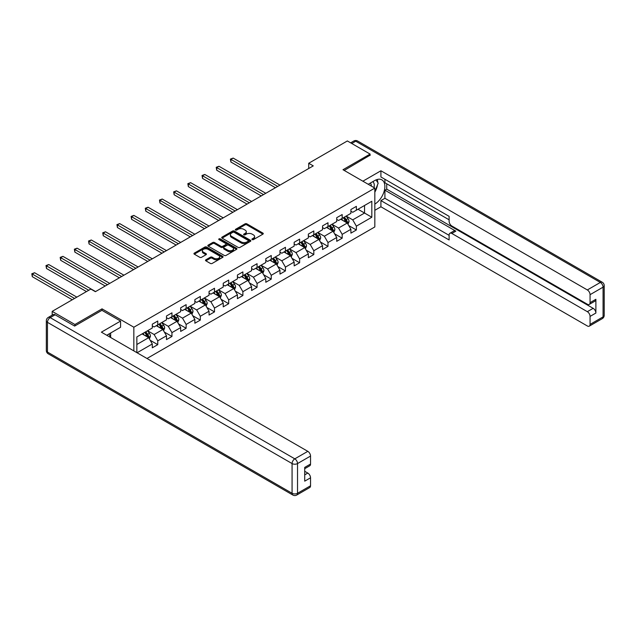 <?xml version="1.0" encoding="UTF-8"?>
<svg xmlns="http://www.w3.org/2000/svg" width="636" height="636" viewBox="0 0 636 636"><rect width="100%" height="100%" fill="white"/><g stroke="black" fill="none" stroke-linecap="round" stroke-linejoin="round"><path stroke-width="0.95" d="M252.182 239.613A0.882 0.509 0 0 0 253.43 239.613L262.914 234.135A1.264 0.731 0 0 0 263.28 233.627A1.264 0.731 0 0 0 262.914 233.11L246.848 223.832A1.264 0.731 0 0 0 245.059 223.832L235.574 229.31A0.882 0.509 0 0 0 236.823 230.033L238.055 229.318A4.039 2.329 0 0 1 243.763 229.318L245.106 230.097A4.039 2.329 0 0 1 246.291 231.743A4.039 2.329 0 0 1 245.106 233.388L243.874 234.104A0.882 0.509 0 0 0 245.13 234.819L246.355 234.112A4.039 2.329 0 0 1 252.071 234.112L253.406 234.883A4.039 2.329 0 0 1 254.591 236.536A4.039 2.329 0 0 1 253.406 238.182L252.182 238.89A0.882 0.509 0 0 0 252.182 239.613L252.182 238.89M205.873 259.806A1.264 0.731 0 0 0 205.508 260.315A1.264 0.731 0 0 0 205.873 260.832L210.381 263.439A1.264 0.731 0 0 0 212.17 263.439L222.703 257.357A1.264 0.731 0 0 0 223.069 256.841A1.264 0.731 0 0 0 222.703 256.324L206.636 247.046A1.264 0.731 0 0 0 204.848 247.046L194.314 253.128A1.264 0.731 0 0 0 193.948 253.645A1.264 0.731 0 0 0 194.314 254.161L199.76 257.302A1.264 0.731 0 0 0 201.548 257.302L206.056 254.702A1.264 0.731 0 0 0 206.422 254.185A1.264 0.731 0 0 0 206.056 253.669L203.353 252.11A3.379 1.948 0 0 1 202.367 250.735A3.379 1.948 0 0 1 204.45 248.93A3.379 1.948 0 0 1 208.131 249.352L218.705 255.457A3.379 1.948 0 0 1 219.698 256.841A3.379 1.948 0 0 1 217.607 258.637A3.379 1.948 0 0 1 213.935 258.216L212.17 257.198A1.264 0.731 0 0 0 210.381 257.198L205.873 259.806L205.873 260.832M102.022 310.368L102.022 308.85L74.921 324.495L52.184 311.37L52.184 315.154M102.022 308.85L133.846 327.222L374.827 188.097L374.827 226.949L146.988 358.489M370.096 155.494L370.096 154.079L342.995 169.725L374.827 188.097M370.096 154.079L347.359 140.954L308.714 163.261L308.714 168.516M52.184 311.37L90.837 289.054L95.384 291.678L313.262 165.885L308.714 163.261M238.142 247.412A1.264 0.731 0 0 0 239.931 247.412L250.457 241.33A1.264 0.731 0 0 0 250.83 240.813A1.264 0.731 0 0 0 250.457 240.297L234.39 231.019A1.264 0.731 0 0 0 232.609 231.019L222.075 237.101A1.264 0.731 0 0 0 221.71 237.618A1.264 0.731 0 0 0 222.075 238.134L238.142 247.412M219.348 239.804A0.882 0.509 0 0 1 220.247 239.931L220.247 238.882L236.584 248.31A1.264 0.731 0 0 1 236.95 248.827A1.264 0.731 0 0 1 236.584 249.344L226.05 255.426A1.264 0.731 0 0 1 224.262 255.426L208.195 246.148L208.195 245.114A1.264 0.731 0 0 0 207.829 245.631A1.264 0.731 0 0 0 208.195 246.148M208.195 245.114L212.702 242.515A1.264 0.731 0 0 1 214.491 242.515L221.002 246.275A1.264 0.731 0 0 0 222.791 246.275L225.78 244.55A1.264 0.731 0 0 0 226.154 244.033A1.264 0.731 0 0 0 225.78 243.516L218.999 239.605A0.882 0.509 0 0 1 220.247 238.882M133.846 350.897L133.846 327.222M150.168 340.268L157.76 344.656L157.76 340.824L166.489 335.784L166.489 339.616L171.951 336.46L171.951 332.628L180.68 327.588L180.68 331.42L186.133 328.271L186.133 324.44L194.862 319.399L194.862 323.231L200.324 320.083L200.324 316.251L209.053 311.211L209.053 315.043L214.507 311.894L214.507 308.062L223.236 303.022L223.236 306.854L228.69 303.706L228.69 299.874L237.419 294.834L237.419 298.666L242.88 295.509L242.88 291.678L251.61 286.637L251.61 290.469L257.063 287.321L257.063 283.489L265.792 278.449L265.792 282.281L271.246 279.132L271.246 275.301L279.975 270.26L279.975 274.092L285.437 270.944L285.437 267.112L294.166 262.072L294.166 265.904L299.62 262.755L299.62 258.924L308.349 253.883L308.349 257.715L313.81 254.559L313.81 250.727L322.539 245.687L322.539 249.519L327.993 246.37L327.993 242.539L336.722 237.498L336.722 241.33L342.176 238.182L342.176 234.35L350.905 229.31L350.905 233.142L356.367 229.994L356.367 226.162L371.822 217.234L371.822 201.27L364.547 205.476L364.547 213.036L371.822 217.234M157.76 344.656L152.306 347.805L152.306 343.973L137.074 352.765M136.851 352.63L136.851 336.937L152.306 328.009L152.306 324.177L157.76 321.029L157.76 324.861L166.489 319.821L166.489 315.989L171.951 312.84L171.951 316.672L180.68 311.632L180.68 307.8L186.133 304.644L186.133 308.484L194.862 303.444L194.862 299.612L200.324 296.455L200.324 300.287L209.053 295.247L209.053 291.415L214.507 288.267L214.507 292.099L223.236 287.059L223.236 283.227L228.69 280.079L228.69 283.91L237.419 278.87L237.419 275.038L242.88 271.89L242.88 275.722L251.61 270.682L251.61 266.85L257.063 263.694L257.063 267.533L265.792 262.493L265.792 258.661L271.246 255.505L271.246 259.337L279.975 254.297L279.975 250.465L285.437 247.317L285.437 251.148L294.166 246.108L294.166 242.276L299.62 239.128L299.62 242.96L308.349 237.92L308.349 234.088L313.81 230.94L313.81 234.771L322.539 229.731L322.539 225.899L327.993 222.743L327.993 226.583L336.722 221.543L336.722 217.703L342.176 214.555L342.176 218.387L350.905 213.346L350.905 209.514L356.367 206.366L356.367 210.198L371.822 201.27M156.305 325.704L162.856 329.48L154.127 334.52L147.576 330.744M152.306 325.91L154.127 326.96L157.76 324.861M154.127 334.52L157.76 340.824M162.856 329.48L166.489 335.784M170.496 317.507L177.039 321.291L168.309 326.332L161.767 322.547M166.489 317.722L168.309 318.771L171.951 316.672M168.309 326.332L171.951 332.628M177.039 321.291L180.68 327.588M184.679 309.319L191.229 313.103L182.5 318.143L175.949 314.359M180.68 309.533L182.5 310.583L186.133 308.484M182.5 318.143L186.133 324.44M191.229 313.103L194.862 319.399M198.861 301.13L205.412 304.914L196.683 309.955L190.132 306.17M194.862 301.337L196.683 302.394L200.324 300.287M196.683 309.955L200.324 316.251M205.412 304.914L209.053 311.211M213.052 292.942L219.595 296.718L210.866 301.758L204.323 297.982M209.053 293.148L210.866 294.198L214.507 292.099M210.866 301.758L214.507 308.062M219.595 296.718L223.236 303.022M227.235 284.753L233.786 288.529L225.057 293.57L218.506 289.793M223.236 284.96L225.057 286.009L228.69 283.91M225.057 293.57L228.69 299.874M233.786 288.529L237.419 294.834M241.426 276.557L247.968 280.341L239.239 285.381L232.697 281.597M237.419 276.771L239.239 277.821L242.88 275.722M239.239 285.381L242.88 291.678M247.968 280.341L251.61 286.637M255.608 268.368L262.159 272.152L253.422 277.193L246.879 273.408M251.61 268.583L253.422 269.632L257.063 267.533M253.422 277.193L257.063 283.489M262.159 272.152L265.792 278.449M269.791 260.18L276.342 263.964L267.613 268.996L261.062 265.22M265.792 260.386L267.613 261.444L271.246 259.337M267.613 268.996L271.246 275.301M276.342 263.964L279.975 270.26M283.982 251.991L290.525 255.767L281.796 260.808L275.253 257.031M279.975 252.198L281.796 253.247L285.437 251.148M281.796 260.808L285.437 267.112M290.525 255.767L294.166 262.072M298.165 243.803L304.716 247.579L295.986 252.619L289.436 248.843M294.166 244.009L295.986 245.059L299.62 242.96M295.986 252.619L299.62 258.924M304.716 247.579L308.349 253.883M312.356 235.606L318.898 239.39L310.169 244.431L303.618 240.647M308.349 235.821L310.169 236.87L313.81 234.771M310.169 244.431L313.81 250.727M318.898 239.39L322.539 245.687M326.538 227.418L333.081 231.202L324.352 236.242L317.809 232.458M322.539 227.632L324.352 228.682L327.993 226.583M324.352 236.242L327.993 242.539M333.081 231.202L336.722 237.498M340.721 219.229L347.272 223.013L338.543 228.046L331.992 224.27M336.722 219.436L338.543 220.493L342.176 218.387M338.543 228.046L342.176 234.35M347.272 223.013L350.905 229.31M358.004 209.252L364.547 213.036L352.726 219.857L346.183 216.081M350.905 211.247L352.726 212.297L356.367 210.198M352.726 219.857L356.367 226.162M74.921 324.495L74.921 325.91M136.851 344.497L148.673 337.668L142.122 333.892M148.673 337.668L152.306 343.973M348.774 225.605L356.367 229.994M334.584 233.802L342.176 238.182M320.401 241.99L327.993 246.37M306.21 250.179L313.81 254.559M292.027 258.367L299.62 262.755M277.845 266.556L285.437 270.944M263.654 274.752L271.246 279.132M249.471 282.94L257.063 287.321M235.288 291.129L242.88 295.509M221.097 299.317L228.69 303.706M206.915 307.506L214.507 311.894M192.724 315.702L200.324 320.083M178.541 323.891L186.133 328.271M164.358 332.079L171.951 336.46M252.532 239.74L253.406 239.231A4.039 2.329 0 0 0 254.591 237.586L254.591 236.536M246.291 231.743L246.291 232.792A4.039 2.329 0 0 1 245.106 234.445L244.232 234.946M262.899 234.151L246.848 224.882A1.264 0.731 0 0 0 245.059 224.882L235.932 230.153M250.441 241.338L234.39 232.068A1.264 0.731 0 0 0 232.609 232.068L222.091 238.142L222.075 237.101M248.231 241.171A0.882 0.509 0 0 0 248.231 240.456L234.127 232.307A0.882 0.509 0 0 0 232.879 232.307L231.584 233.054A4.039 2.329 0 0 0 230.399 234.708A4.039 2.329 0 0 0 231.584 236.354L241.219 241.919A4.039 2.329 0 0 0 246.935 241.919L248.231 241.171L248.231 242.221A0.882 0.509 0 0 0 248.485 241.863L248.485 240.813M230.399 234.708L230.399 235.757A4.039 2.329 0 0 0 231.584 237.403L231.584 236.354M248.231 242.221L246.935 242.968A4.039 2.329 0 0 1 241.219 242.968L231.584 237.403M208.21 246.156L212.702 243.564L212.702 242.515M226.154 244.033L226.154 245.083A1.264 0.731 0 0 1 225.78 245.599L222.791 247.325A1.264 0.731 0 0 1 221.002 247.325L214.491 243.564A1.264 0.731 0 0 0 212.702 243.564M220.247 239.931L236.56 249.352M227.768 250.179A3.379 1.948 0 0 0 231.448 250.6A3.379 1.948 0 0 0 233.531 248.803A3.379 1.948 0 0 0 232.545 247.42L228.817 245.273A1.264 0.731 0 0 0 227.028 245.273L224.039 246.999A1.264 0.731 0 0 0 223.673 247.515A1.264 0.731 0 0 0 224.039 248.024L227.768 250.179L227.768 251.228A3.379 1.948 0 0 0 231.448 251.649A3.379 1.948 0 0 0 233.531 249.853L233.531 248.803M223.673 247.515L223.673 248.565A1.264 0.731 0 0 0 224.039 249.074L224.039 248.024M227.768 251.228L224.039 249.074M219.698 256.841L219.698 257.89A3.379 1.948 0 0 1 217.607 259.687A3.379 1.948 0 0 1 213.935 259.265L212.17 258.248A1.264 0.731 0 0 0 210.381 258.248L205.889 260.84M202.367 250.735L202.367 251.784A3.379 1.948 0 0 0 203.353 253.16L203.353 252.11M206.04 254.71L203.353 253.16M222.687 257.365L206.636 248.096A1.264 0.731 0 0 0 204.848 248.096L194.33 254.169M347.987 224.254L349.069 221.527A3.411 1.964 -120 0 0 347.979 218.625L346.103 216.121M342.836 220.446L341.556 218.744M279.975 185.108L233.174 158.086L230.9 159.398L230.9 162.021L275.436 187.731M343.289 217.75L345.165 220.255A3.411 1.964 60 0 1 346.143 222.306C346.652 222.99 347.018 222.783 347.232 221.678A3.411 1.964 -120 0 0 346.254 219.627L344.378 217.122M343.527 217.615L345.61 220.39A1.733 1.002 60 0 1 345.92 220.923L347.232 221.678M230.9 162.021L230.399 159.103L277.701 186.42M230.399 159.103L233.174 158.086M373.992 187.62A8.355 4.826 120 0 0 372.76 181.673M371.329 186.078A5.724 3.307 120 0 0 370.152 183.2A5.724 3.307 120 0 0 370.136 183.192M375.948 179.932L378.182 183.112L374.827 191.778M108.915 334.003L111.022 337.724M368.228 184.289L374.644 180.592A14.469 8.355 120 0 1 381.878 179.869A14.469 8.355 120 0 1 384.128 191.349A14.469 8.355 120 0 1 374.827 204.108M374.827 210.301L380.916 206.787L380.916 200.594L449.119 239.971L449.119 235.034A3.856 2.226 -120 0 1 449.914 233.269A3.856 2.226 -120 0 1 451.846 233.46L587.338 311.68L593.157 308.325A3.856 2.226 60 0 1 595.884 313.047L595.884 299.294A3.856 2.226 60 0 1 595.089 301.059L589.27 304.421A3.856 2.226 -120 0 0 590.065 302.656L590.065 294.675A3.856 2.226 -120 0 0 587.338 289.944L600.344 282.44L355.731 141.216L351.772 143.498M386.736 183.788L386.736 189.146L384.915 190.196L384.915 198.281L380.916 200.594M384.915 179.273L384.915 182.739L449.119 219.81M589.27 304.421A3.856 2.226 -120 0 1 587.338 304.231L451.846 226.003A3.856 2.226 -120 0 1 449.119 221.28L449.119 216.343L380.916 176.967L380.916 170.774L587.338 289.944M362.87 181.196L380.916 170.774M380.916 206.787L587.338 325.966A3.856 2.226 -120 0 0 589.27 326.157A3.856 2.226 -120 0 0 590.065 324.392L590.065 316.41A3.856 2.226 -120 0 0 587.338 311.68M370.096 155.176L344.227 170.432M384.915 190.196L455.845 231.146L451.846 233.46M386.736 189.146L593.157 308.325M384.915 198.281L449.119 235.344M449.914 233.269L453.921 230.955A3.856 2.226 60 0 1 455.845 231.146M374.827 192.199A14.469 8.355 120 0 0 377.458 184.996M377.689 182.405A14.469 8.355 120 0 0 377.331 179.455M55.093 314.78L50.188 317.618A3.856 2.226 -120 0 0 48.257 317.428L53.17 314.589A3.856 2.226 60 0 1 55.093 314.78L74.651 326.069L101.927 310.32L120.57 321.077L120.57 327.278L107.659 334.727A14.469 8.355 120 0 0 106.784 335.275M120.57 321.077L101.386 332.159L307.808 451.337A3.856 2.226 60 0 1 310.535 456.06L310.535 464.042A3.856 2.226 60 0 1 309.732 465.806L304.716 468.708M110.656 336.484L110.656 333.002M304.716 474.853L307.808 473.073A3.856 2.226 60 0 1 310.535 477.795L310.535 485.777A3.856 2.226 60 0 1 309.732 487.542L296.734 495.047A3.856 2.226 -120 0 0 297.529 493.282L310.535 485.777M310.535 464.042L304.716 467.396L304.716 481.158L310.535 477.795M307.808 473.073L304.716 471.284M333.805 232.442L334.886 229.715A3.411 1.964 -120 0 0 333.797 226.814L331.92 224.309M328.645 228.642L327.373 226.933M265.792 193.296L218.991 166.274L216.717 167.586L216.717 170.209L261.245 195.92M329.098 225.939L330.982 228.443A3.411 1.964 60 0 1 331.952 230.494C332.469 231.178 332.827 230.971 333.041 229.866A3.411 1.964 -120 0 0 332.072 227.815L330.195 225.311M329.337 225.804L331.42 228.578A1.733 1.002 60 0 1 331.738 229.111L333.041 229.866M216.717 170.209L216.216 167.3L263.519 194.608M216.216 167.3L218.991 166.274M319.614 240.631L320.703 237.912A3.411 1.964 -120 0 0 319.614 235.01L317.738 232.498M314.462 236.831L313.19 235.129M251.61 201.485L204.8 174.463L202.526 175.775L202.526 178.398L247.062 204.108M314.915 234.127L316.792 236.632A3.411 1.964 60 0 1 317.769 238.683C318.278 239.367 318.644 239.16 318.859 238.055A3.411 1.964 -120 0 0 317.881 236.004L316.005 233.499M315.154 233.992L317.237 236.775A1.733 1.002 60 0 1 317.555 237.3L318.859 238.055M202.526 178.398L202.033 175.488L249.336 202.797M202.033 175.488L204.8 174.463M305.431 248.827L306.512 246.1A3.411 1.964 -120 0 0 305.423 243.198L303.547 240.694M300.279 245.019L299 243.318M237.419 209.673L190.617 182.651L188.343 183.963L188.343 186.587L232.871 212.297M300.733 242.316L302.609 244.828A3.411 1.964 60 0 1 303.579 246.871C304.095 247.563 304.461 247.348 304.676 246.243A3.411 1.964 -120 0 0 303.698 244.192L301.822 241.688M300.971 242.181L303.046 244.963A1.733 1.002 60 0 1 303.364 245.488L304.676 246.243M188.343 186.587L187.843 183.677L235.145 210.985M187.843 183.677L190.617 182.651M291.248 257.016L292.329 254.289A3.411 1.964 -120 0 0 291.24 251.387L289.364 248.883M286.089 253.208L284.817 251.506M223.236 217.862L176.434 190.84L174.161 192.151L174.161 194.783L218.689 220.493M286.542 250.512L288.418 253.017A3.411 1.964 60 0 1 289.396 255.068C289.905 255.751 290.27 255.537 290.485 254.432A3.411 1.964 -120 0 0 289.515 252.389L287.639 249.876M286.78 250.369L288.863 253.152A1.733 1.002 60 0 1 289.181 253.677L290.485 254.432M174.161 194.783L173.66 191.865L220.962 219.174M173.66 191.865L176.434 190.84M277.058 265.204L278.139 262.477A3.411 1.964 -120 0 0 277.058 259.575L275.181 257.071M271.906 261.396L270.634 259.695M209.053 226.058L162.244 199.036L159.97 200.348L159.97 202.971L204.506 228.682M272.359 258.701L274.235 261.205A3.411 1.964 60 0 1 275.213 263.256C275.722 263.94 276.088 263.733 276.302 262.628A3.411 1.964 -120 0 0 275.324 260.577L273.448 258.073M272.598 258.566L274.68 261.34A1.733 1.002 60 0 1 274.99 261.873L276.302 262.628M159.97 202.971L159.469 200.054L206.78 227.37M159.469 200.054L162.244 199.036M262.875 273.393L263.956 270.666A3.411 1.964 -120 0 0 262.867 267.764L260.991 265.26M257.723 269.592L256.443 267.883M194.862 234.247L148.061 207.225L145.787 208.536L145.787 211.16L190.315 236.87M258.176 266.889L260.052 269.394A3.411 1.964 60 0 1 261.022 271.445C261.539 272.129 261.897 271.922 262.119 270.817A3.411 1.964 -120 0 0 261.142 268.766L259.265 266.261M258.407 266.754L260.49 269.529A1.733 1.002 60 0 1 260.808 270.062L262.119 270.817M145.787 211.16L145.286 208.25L192.589 235.559M145.286 208.25L148.061 207.225M248.692 281.581L249.773 278.862A3.411 1.964 -120 0 0 248.684 275.96L246.808 273.456M243.532 277.781L242.26 276.08M180.68 242.435L133.878 215.413L131.604 216.725L131.604 219.348L176.132 245.059M243.986 275.078L245.862 277.582A3.411 1.964 60 0 1 246.84 279.633C247.348 280.317 247.714 280.11 247.929 279.005A3.411 1.964 -120 0 0 246.951 276.954L245.075 274.45M244.224 274.943L246.307 277.725A1.733 1.002 60 0 1 246.625 278.25L247.929 279.005M131.604 219.348L131.103 216.439L178.406 243.747M131.103 216.439L133.878 215.413M234.501 289.778L235.582 287.051A3.411 1.964 -120 0 0 234.493 284.149L232.617 281.645M229.35 285.969L228.07 284.268M166.489 250.624L119.687 223.602L117.414 224.913L117.414 227.537L161.941 253.247M229.803 283.266L231.679 285.779A3.411 1.964 60 0 1 232.657 287.822C233.166 288.513 233.531 288.299 233.746 287.194A3.411 1.964 -120 0 0 232.768 285.143L230.892 282.638M230.041 283.131L232.124 285.914A1.733 1.002 60 0 1 232.434 286.439L233.746 287.194M117.414 227.537L116.913 224.627L164.215 251.935M116.913 224.627L119.687 223.602M220.318 297.966L221.4 295.239A3.411 1.964 -120 0 0 220.31 292.337L218.434 289.833M215.159 294.158L213.887 292.457M152.306 258.812L105.504 231.79L103.231 233.102L103.231 235.733L147.759 261.444M215.612 291.463L217.488 293.967A3.411 1.964 60 0 1 218.466 296.018C218.983 296.702 219.34 296.487 219.555 295.382A3.411 1.964 -120 0 0 218.585 293.339L216.709 290.827M215.85 291.32L217.933 294.102A1.733 1.002 60 0 1 218.251 294.627L219.555 295.382M103.231 235.733L102.73 232.816L150.032 260.124M102.73 232.816L105.504 231.79M206.128 306.155L207.209 303.428A3.411 1.964 -120 0 0 206.128 300.526L204.251 298.022M200.976 302.346L199.704 300.645M138.123 267.009L91.314 239.987L89.04 241.298L89.04 243.922L133.576 269.632M201.429 299.651L203.305 302.156A3.411 1.964 60 0 1 204.283 304.207C204.792 304.89 205.158 304.684 205.372 303.579A3.411 1.964 -120 0 0 204.395 301.528L202.518 299.023M201.668 299.516L203.751 302.291A1.733 1.002 60 0 1 204.061 302.823L205.372 303.579M89.04 243.922L88.547 241.004L135.85 268.32M88.547 241.004L91.314 239.987M191.945 314.343L193.026 311.616A3.411 1.964 -120 0 0 191.937 308.714L190.061 306.21M186.793 310.543L185.513 308.842M123.933 275.197L77.131 248.175L74.857 249.487L74.857 252.11L119.385 277.821M187.246 307.84L189.123 310.344A3.411 1.964 60 0 1 190.092 312.395C190.609 313.079 190.975 312.872 191.19 311.767A3.411 1.964 -120 0 0 190.212 309.716L188.336 307.212M187.485 307.705L189.56 310.479A1.733 1.002 60 0 1 189.878 311.012L191.19 311.767M74.857 252.11L74.356 249.201L121.659 276.509M74.356 249.201L77.131 248.175M177.762 322.531L178.843 319.813A3.411 1.964 -120 0 0 177.754 316.911L175.878 314.407M172.602 318.731L171.33 317.03M109.75 283.386L62.948 256.364L60.674 257.675L60.674 260.299L105.202 286.009M173.056 316.028L174.932 318.533A3.411 1.964 60 0 1 175.91 320.584C176.418 321.267 176.784 321.061 176.999 319.956A3.411 1.964 -120 0 0 176.029 317.905L174.153 315.4M173.294 315.893L175.377 318.676A1.733 1.002 60 0 1 175.695 319.2L176.999 319.956M60.674 260.299L60.174 257.389L107.476 284.697M60.174 257.389L62.948 256.364M163.571 330.728L164.652 328.001A3.411 1.964 -120 0 0 163.571 325.099L161.687 322.595M158.42 326.92L157.148 325.219M95.567 291.574L48.757 264.552L46.484 265.864L46.484 268.487L86.472 291.574M158.873 324.217L160.749 326.729A3.411 1.964 60 0 1 161.727 328.772C162.236 329.464 162.601 329.249 162.816 328.144A3.411 1.964 -120 0 0 161.838 326.093L159.962 323.589M159.111 324.082L161.194 326.864A1.733 1.002 60 0 1 161.504 327.389L162.816 328.144M46.484 268.487L45.983 265.578L88.746 290.262M45.983 265.578L48.757 264.552M149.388 338.916L150.47 336.19A3.411 1.964 -120 0 0 149.381 333.288L147.504 330.784M144.237 335.108L142.957 333.407M76.829 297.139L34.575 272.741L32.301 274.052L32.301 276.684L72.281 299.763M144.69 332.413L146.566 334.918A3.411 1.964 60 0 1 147.536 336.969C148.053 337.652 148.411 337.438 148.633 336.333A3.411 1.964 -120 0 0 147.655 334.29L145.779 331.777M144.921 332.27L147.003 335.053A1.733 1.002 60 0 1 147.321 335.577L148.633 336.333M32.301 276.684L31.8 273.766L74.555 298.451M31.8 273.766L34.575 272.741M253.406 239.231L253.406 238.182M243.874 234.819L243.874 234.104M245.106 234.445L245.106 233.388M235.574 230.033L235.574 229.31M245.059 224.882L245.059 223.832M246.848 224.882L246.848 223.832M262.914 234.135L262.914 233.11M232.609 232.068L232.609 231.019M234.39 232.068L234.39 231.019M250.457 241.33L250.457 240.297M241.219 242.968L241.219 241.919M246.935 242.968L246.935 241.919M214.491 243.564L214.491 242.515M221.002 247.325L221.002 246.275M222.791 247.325L222.791 246.275M225.78 245.599L225.78 244.55M236.584 249.344L236.584 248.31M210.381 258.248L210.381 257.198M212.17 258.248L212.17 257.198M213.935 259.265L213.935 258.216M206.056 254.702L206.056 253.669M194.314 254.161L194.314 253.128M204.848 248.096L204.848 247.046M206.636 248.096L206.636 247.046M222.703 257.357L222.703 256.324M346.938 222.815L349.045 221.598M346.254 219.627L347.979 218.625M343.83 221.026L345.165 220.255M590.065 302.656L595.884 299.294M595.884 313.047L590.065 316.41M590.065 324.392L603.071 316.879L603.071 287.162L590.065 294.675M603.071 316.879A3.856 2.226 60 0 1 602.268 318.644A3.856 3.856 0 0 0 604.2 315.305A3.856 2.226 180 0 1 603.071 316.879M603.071 287.162A3.856 2.226 0 0 0 604.2 285.588A3.856 3.856 0 0 0 602.268 282.249A3.856 2.226 -60 0 0 600.344 282.44A3.856 2.226 60 0 1 603.071 287.162M350.643 142.846L353.799 141.025A3.856 2.226 60 0 1 355.731 141.216A3.856 2.226 -60 0 1 357.655 141.025L602.268 282.249M48.257 317.428A3.856 3.856 0 0 0 46.333 320.767A3.856 2.226 180 0 0 47.462 322.341A3.856 2.226 -60 0 1 50.188 317.618L294.802 458.842A3.856 2.226 -60 0 0 292.075 463.565L47.462 322.341L47.462 352.058L292.075 493.282L292.075 463.565A3.856 2.226 -0 0 0 297.529 463.565L297.529 493.282A3.856 2.226 180 0 1 292.075 493.282A3.856 2.226 -60 0 0 292.87 495.047A3.856 3.856 0 0 0 296.734 495.047M310.535 456.06L297.529 463.565A3.856 2.226 -120 0 0 294.802 458.842L307.808 451.337M48.257 353.823A3.856 2.226 -60 0 1 47.462 352.058A3.856 2.226 -0 0 1 46.333 350.484A3.856 3.856 0 0 0 48.257 353.823L292.87 495.047M332.747 231.003L334.862 229.787M332.072 227.815L333.797 226.814M329.647 229.214L330.982 228.443M318.564 239.192L320.679 237.975M317.881 236.004L319.614 235.01M315.456 237.403L316.792 236.632M304.374 247.388L306.488 246.164M303.698 244.192L305.423 243.198M301.273 245.591L302.609 244.828M290.191 255.577L292.306 254.352M289.515 252.389L291.24 251.387M287.09 253.788L288.418 253.017M276.008 263.765L278.123 262.549M275.324 260.577L277.058 259.575M272.9 261.976L274.235 261.205M261.817 271.954L263.932 270.737M261.142 268.766L262.867 267.764M258.717 270.165L260.052 269.394M247.635 280.142L249.749 278.926M246.951 276.954L248.684 275.96M244.534 278.353L245.862 277.582M233.444 288.339L235.559 287.114M232.768 285.143L234.493 284.149M230.343 286.542L231.679 285.779M219.261 296.527L221.376 295.303M218.585 293.339L220.31 292.337M216.16 294.738L217.488 293.967M205.078 304.716L207.193 303.499M204.395 301.528L206.128 300.526M201.97 302.927L203.305 302.156M190.887 312.904L193.002 311.688M190.212 309.716L191.937 308.714M187.787 311.115L189.123 310.344M176.705 321.101L178.819 319.876M176.029 317.905L177.754 316.911M173.604 319.304L174.932 318.533M162.522 329.289L164.637 328.065M161.838 326.093L163.571 325.099M159.413 327.492L160.749 326.729M148.331 337.478L150.446 336.253M147.655 334.29L149.381 333.288M145.231 335.689L146.566 334.918M589.27 326.157L602.268 318.644M604.2 315.305L604.2 285.588M357.655 141.025A3.856 3.856 0 0 0 353.799 141.025M46.333 320.767L46.333 350.484"/></g></svg>
